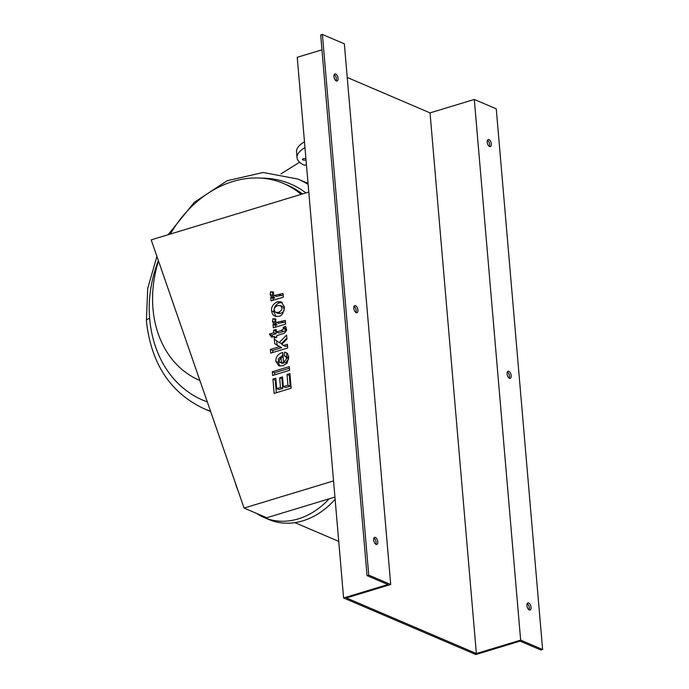 <?xml version="1.0" encoding="UTF-8"?>
<svg xmlns="http://www.w3.org/2000/svg" width="689" height="689" viewBox="0 0 689 689"><rect width="100%" height="100%" fill="white"/><g stroke="black" fill="none" stroke-linecap="round" stroke-linejoin="round"><path stroke-width="1.03" d="M256.592 513.426A72.026 57.368 -66.8 0 0 264.128 517.525L268.701 519.48A72.026 57.368 -66.8 0 0 335.121 499.232M235.259 482.636A72.026 57.368 -66.8 0 0 237.705 489.707M264.128 517.525A72.026 57.368 -66.8 0 0 329.161 498.81L334.94 497.062M333.554 480.913L244.07 508.069L266.712 517.758L329.161 498.81M199.422 380.268L199.879 380.466A107.01 85.238 113.2 0 1 199.422 380.268A107.01 85.238 113.2 0 1 158.504 260.959M170.312 234.062A107.01 85.238 113.2 0 1 283.627 183.507A107.01 85.238 113.2 0 1 301.136 194.376M304.486 141.805A48.152 16.2 175.1 0 0 296.528 151.838L297.028 157.635A48.152 16.2 175.1 0 0 304.486 165.308L306.45 164.714M304.977 147.592A48.152 16.2 175.1 0 0 297.028 157.635M283.627 183.507L287.287 185.074A107.01 85.238 113.2 0 1 302.393 193.988M306.037 159.9A2.368 0.792 -4.9 0 1 303.677 160.106A2.368 0.792 -4.9 0 1 302.437 159.521A2.368 0.792 -4.9 0 1 305.244 158.504A2.368 0.792 -4.9 0 1 305.916 158.53M280.914 173.904L299.612 162.251M281.81 307.837L280.63 305.701L277.727 305.58C274.954 306.941 273.8 308.457 274.265 310.128L275.367 312.229L278.322 312.41C281.181 310.954 282.344 309.43 281.81 307.837M275.781 312.453L278.063 313.435L280.612 313.383C283.084 312.462 284.247 310.937 284.101 308.818L282.593 306.51L280.311 305.528M284.462 307.018C283.558 313.357 281.56 316.432 278.477 316.251L275.781 316.415L273.697 315.502L272.353 313.771L271.604 310.946C271.078 307.027 272.999 303.97 277.383 301.782L281.19 301.851L284.462 307.018M275.936 316.44L273.895 311.928C273.791 307.32 275.721 304.262 279.674 302.764L282.283 302.505M276.668 335.681L276.806 337.369L274.222 338.161L274.076 336.465L271.63 337.214L269.39 334.087L273.757 332.77L273.542 330.238L276.134 329.454L276.349 331.977L281.31 330.479L283.549 328.739L283.11 327.335L285.608 326.259L286.357 329.032C287.055 329.73 286.383 331.133 284.324 333.235L276.668 335.681M276.367 337.507L274.076 336.465M272.93 336.818L271.681 335.069L269.39 334.087M271.681 335.069L276.048 333.743L273.757 332.77M276.048 333.743L275.824 331.22L273.542 330.238M275.824 331.22L276.272 331.082M283.11 327.335L285.401 328.317L285.84 329.721C286.323 330.35 285.573 330.927 283.592 331.452L278.632 332.959L276.349 331.977M285.401 328.317L286.202 327.973M278.39 360.356L279.622 362.268L281.904 363.241L283.808 363.232L281.517 362.25L281.043 356.73C278.899 357.875 278.012 359.081 278.39 360.356M279.346 362.113L281.517 362.25M282.731 352.458L283.523 361.708C285.651 360.683 286.581 359.365 286.314 357.755L285.78 356.428L284.359 355.937L284.583 352.088L287.494 353.5L288.76 357.057L287.124 363.086L283.007 365.756L278.752 365.781L275.927 361.329C275.626 356.962 277.891 354.008 282.731 352.458M285.324 356.127L287.606 357.1L288.605 358.736L285.806 362.69L283.523 361.708M286.658 356.695L286.874 353.069L284.583 352.088M283.808 363.232L283.687 361.777M283.17 357.643L281.043 356.73M279.984 366.109L278.218 362.311L282.878 354.224M282.516 376.935L283.343 386.615L287.942 385.22L287.02 374.454L289.897 373.576L291.154 388.234L274.153 393.393L272.93 379.105L275.807 378.227L276.702 388.63L280.466 387.485L279.639 377.805L282.516 376.935M287.942 385.22L290.233 386.193L285.634 387.588L283.343 386.615M290.233 386.193L289.302 375.427L287.02 374.454M289.302 375.427L290.035 375.212M276.306 392.739L275.221 380.078L272.93 379.105M275.221 380.078L275.944 379.863M280.466 387.485L282.757 388.467L278.985 389.604L276.702 388.63M282.757 388.467L281.922 378.786L279.639 377.805M281.922 378.786L282.654 378.562M289.294 366.6L289.613 370.303L272.62 375.462L272.301 371.759L289.294 366.6M274.765 374.807L274.592 372.74L272.301 371.759M274.592 372.74L289.432 368.236M286.59 335.078L286.934 339.066L281.706 344.267L283.446 345.482L287.382 344.293L287.701 347.988L270.708 353.147L270.389 349.444L279.407 346.713L274.696 343.708L274.308 339.16L279.217 342.562L286.59 335.078M287.52 345.921L285.737 346.464L283.446 345.482M272.853 352.492L272.68 350.425L270.389 349.444M272.68 350.425L281.689 347.687L279.407 346.713M281.689 347.687L274.696 343.708M276.987 344.689L276.651 340.779M286.857 338.118L281.508 343.544L279.217 342.562M275.479 327.18L275.324 325.372L277.073 324.846L274.782 322.28L275.195 319.67L272.913 318.688L275.841 318.964L275.591 321.479L276.616 322.409L285.332 320.394L285.651 324.097L273.335 327.835L273.042 324.398L274.446 323.727M276.332 322.314L278.623 323.287L285.47 322.021M275.324 325.372L273.042 324.398M277.073 324.846L274.79 323.864C273.946 324.054 273.18 323.201 272.499 321.307L272.913 318.688M273.171 300.258L273.016 298.449L274.765 297.924L272.474 295.357L272.887 292.747L270.605 291.766L273.533 292.041L273.283 294.556L274.308 295.478L283.024 293.471L283.343 297.174L271.027 300.912L270.734 297.476L272.138 296.804M274.024 295.392L276.315 296.365L283.162 295.099M273.016 298.449L270.734 297.476M274.765 297.924L272.482 296.942C271.638 297.131 270.872 296.279 270.191 294.384L270.605 291.766M244.07 508.069L151.192 239.867L308.793 192.05M475.823 654.55L343.587 597.966L387.855 584.53L367.039 575.625L368.744 575.108L390.706 584.505L346.438 597.94L476.375 653.542L520.651 640.115L542.613 649.512L540.908 650.028L520.092 641.123L475.823 654.55M321.961 49.806L297.235 57.308L343.587 597.966M508.844 371.302A3.703 1.86 -106.9 0 1 511.1 374.954A3.703 1.86 -106.9 0 1 510.213 378.321A3.703 1.86 -106.9 0 1 509.438 378.252A3.703 1.86 -106.9 0 1 507.182 374.601A3.703 1.86 -106.9 0 1 508.069 371.233A3.703 1.86 -106.9 0 1 508.844 371.302M509.231 378.149A3.703 1.86 73.1 0 0 509.214 374.756A3.703 1.86 73.1 0 0 507.345 371.922M528.704 603.013A3.703 1.86 -106.9 0 1 530.961 606.664A3.703 1.86 -106.9 0 1 530.082 610.032A3.703 1.86 -106.9 0 1 529.298 609.963A3.703 1.86 -106.9 0 1 527.042 606.311A3.703 1.86 -106.9 0 1 527.929 602.944A3.703 1.86 -106.9 0 1 528.704 603.013M529.1 609.86A3.703 1.86 73.1 0 0 529.083 606.466A3.703 1.86 73.1 0 0 527.206 603.633M488.975 139.591A3.703 1.86 -106.9 0 1 491.231 143.243A3.703 1.86 -106.9 0 1 490.353 146.611A3.703 1.86 -106.9 0 1 489.578 146.542A3.703 1.86 -106.9 0 1 487.312 142.89A3.703 1.86 -106.9 0 1 488.2 139.522A3.703 1.86 -106.9 0 1 488.975 139.591M489.371 146.438A3.703 1.86 73.1 0 0 489.354 143.045A3.703 1.86 73.1 0 0 487.476 140.212M355.567 305.709A3.703 1.86 -106.9 0 1 357.824 309.361A3.703 1.86 -106.9 0 1 356.936 312.728A3.703 1.86 -106.9 0 1 354.086 309.723A3.703 1.86 -106.9 0 1 354.783 305.64A3.703 1.86 -106.9 0 1 355.567 305.709M355.955 312.556A3.703 1.86 73.1 0 0 355.937 309.163A3.703 1.86 73.1 0 0 354.068 306.329M375.427 537.42A3.703 1.86 -106.9 0 1 377.684 541.072A3.703 1.86 -106.9 0 1 376.805 544.439A3.703 1.86 -106.9 0 1 373.946 541.433A3.703 1.86 -106.9 0 1 374.652 537.351A3.703 1.86 -106.9 0 1 375.427 537.42M375.824 544.267A3.703 1.86 73.1 0 0 375.806 540.874A3.703 1.86 73.1 0 0 373.929 538.04M335.698 73.999A3.703 1.86 -106.9 0 1 337.954 77.65A3.703 1.86 -106.9 0 1 337.076 81.018A3.703 1.86 -106.9 0 1 334.217 78.012A3.703 1.86 -106.9 0 1 334.923 73.93A3.703 1.86 -106.9 0 1 335.698 73.999M336.094 80.846A3.703 1.86 73.1 0 0 336.077 77.452A3.703 1.86 73.1 0 0 334.199 74.619M390.706 584.505L344.354 43.846L322.392 34.45L368.744 575.108M322.392 34.45L320.686 34.967L367.039 575.625M542.613 649.512L496.261 108.853L474.299 99.457L430.031 112.884L476.375 653.542M430.031 112.884L347.239 77.461M474.299 99.457L520.651 640.115M207.294 401.876A122.237 97.364 113.2 0 1 149.651 318.387A7.407 2.489 175.1 0 0 146.387 320.781C151.003 363.37 170.174 392.661 203.901 408.655A129.644 103.264 -66.8 0 0 210.507 411.152M149.651 318.387A109.895 87.529 113.2 0 1 158.375 260.597M308.138 184.428A121.824 97.037 -66.8 0 0 297.734 179.011L263.189 172.491L227.224 180.699L194.238 202.359L168.082 234.742M260.993 178.115A114.417 91.137 113.2 0 1 305.959 192.911M273.895 311.928L271.604 310.946M280.612 313.383L278.322 312.41M279.674 302.764L277.383 301.782M283.592 331.452L281.31 330.479M285.84 329.721L283.549 328.739M288.605 358.736L286.314 357.755M278.218 362.311L275.927 361.329M283.825 322.521L281.543 321.548M274.782 322.28L272.499 321.307M281.517 295.598L279.234 294.625M272.474 295.357L270.191 294.384M338.738 541.39L294.918 522.641M203.901 408.655L210.645 411.54M146.387 320.781L147.713 288.398L156.911 256.377M297.734 179.011L308.052 183.42"/></g></svg>

